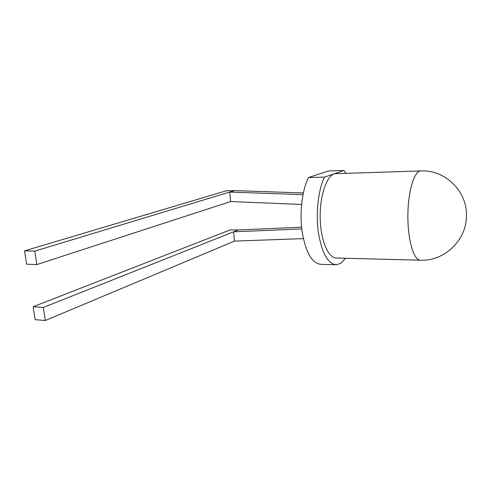 <?xml version="1.0" encoding="UTF-8"?>
<svg xmlns="http://www.w3.org/2000/svg" width="491" height="491" viewBox="0 0 491 491"><rect width="100%" height="100%" fill="white"/><g stroke="black" fill="none" stroke-linecap="round" stroke-linejoin="round"><path stroke-width="0.74" d="M345.83 173.078L343.835 170.487L328.565 170.954L308.544 177.539C302.088 189.992 299.35 212.996 302.204 232.268C305.862 252.632 312.031 263.311 320.697 264.299L335.746 264.753M343.835 170.487L324.514 177.122C318.278 189.698 315.615 212.947 318.352 232.421C321.875 253 327.81 263.784 336.169 264.772L340.668 263.391L345.67 258.248M420.738 170.942L334.457 173.71C326.343 176.22 319.573 196.621 320.193 218.673C320.727 240.737 328.405 258.266 336.47 258.008L420.235 260.193M324.514 177.122L308.544 177.539M34.781 251.122L36.819 264.588L26.612 264.201L24.55 250.852L34.781 251.122L229.72 192.067L302.99 194.626M36.819 264.588L230.641 201.537L229.72 192.067L234.508 190.618L303.34 192.945M24.55 250.852L226.369 190.772L234.508 190.618M230.641 201.537L301.572 204.465M33.173 306.728L43.312 307.452L45.295 320.513L35.168 319.684L33.173 306.728L230.211 229.886L238.288 229.96L301.584 227.198M43.312 307.452L233.587 231.826L234.489 241.093L303.352 238.626M238.288 229.96L233.587 231.826L301.769 228.935M45.295 320.513L234.489 241.093M420.48 260.199C413.864 260.611 407.714 240.203 407.88 215.666C407.96 191.122 414.349 170.512 421.002 170.929C444.772 169.671 466.959 190.79 466.45 215.218C466.99 239.933 444.392 261.421 420.48 260.199"/></g></svg>
